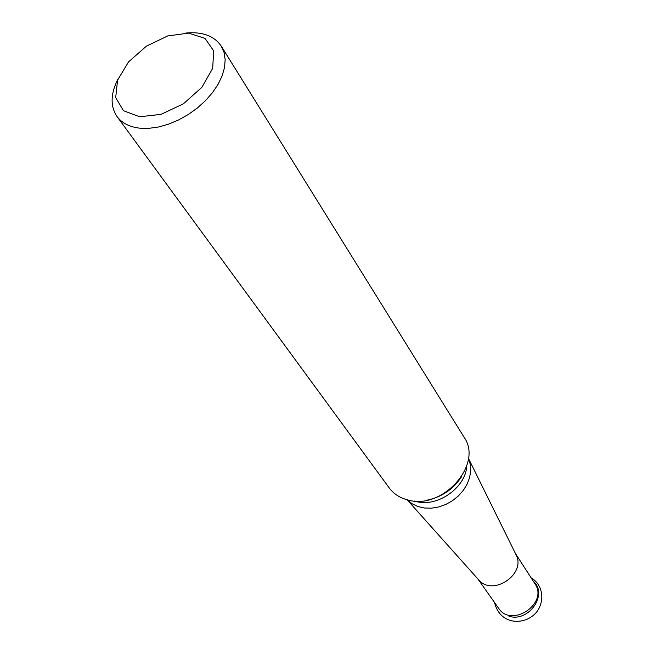 <?xml version="1.0" encoding="UTF-8"?>
<svg xmlns="http://www.w3.org/2000/svg" width="654" height="654" viewBox="0 0 654 654"><rect width="100%" height="100%" fill="white"/><g stroke="black" fill="none" stroke-linecap="round" stroke-linejoin="round"><path stroke-width="0.98" d="M478.148 579.256L478.924 580.123C492.977 596.603 526.208 574.155 516.169 554.968L515.654 553.922M117.041 116.551L389.204 487.9C393.79 494.04 400.166 498.103 408.349 500.089C442.971 510.03 483.339 463.997 464.119 437.305L221.273 46.156L224.052 52.451L225.164 59.628L224.535 67.485L222.172 75.774L218.125 84.243L212.517 92.615L205.511 100.626L197.328 108.016L188.238 114.54L178.517 119.984L168.503 124.178L158.505 126.99L148.85 128.339L139.842 128.184C129.566 127.007 121.971 123.124 117.041 116.551C110.15 106.259 110.501 93.677 118.104 78.791M426.555 500.269C441.556 497.253 453.255 489.356 461.65 476.57M478.924 580.123L407.14 499.787L411.995 503.719L417.832 506.507L424.405 508.019L431.452 508.183L438.671 506.989L445.766 504.471L452.429 500.743L458.372 495.953L463.359 490.32L467.16 484.066L469.637 477.469L470.692 470.806L470.283 464.348L468.452 458.372L516.169 554.968M139.637 116.764L123.475 110.698L115.693 97.585L117.573 80.189L128.527 61.909L146.349 46.197L167.694 35.954L188.581 33.125L205.029 38.39L213.711 50.922L212.656 68.4L201.841 87.35L183.357 103.839L161.064 114.36L139.637 116.764M185.842 33.035C202.487 31.547 214.299 35.913 221.273 46.156M477.845 578.913L498.552 608.187C511.518 628.543 548.919 603.282 534.874 583.654L515.45 553.513M533.329 581.259C548.395 594.159 528.833 622.6 509 616.256M466.793 465.811C465.803 488.309 435.891 508.51 414.661 501.021M455.233 484.622C449.919 490.271 443.657 494.506 436.431 497.318M531.113 577.825C545.812 586.295 544.553 607.77 531.996 616.387C520.412 624.995 499.591 623.532 494.547 602.522"/></g></svg>
